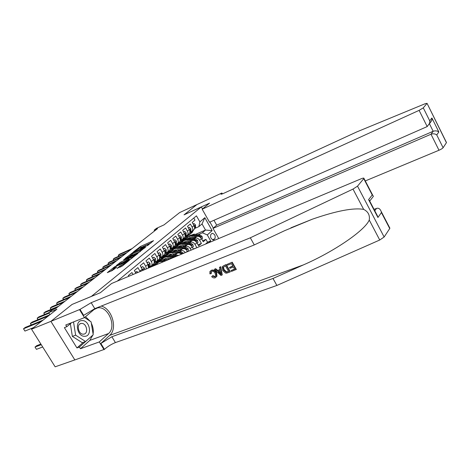 <?xml version="1.0" encoding="UTF-8"?>
<svg xmlns="http://www.w3.org/2000/svg" width="470" height="470" viewBox="0 0 470 470"><rect width="100%" height="100%" fill="white"/><g stroke="black" fill="none" stroke-linecap="round" stroke-linejoin="round"><path stroke-width="0.7" d="M147.275 245.763L153.531 240.658L140.589 246.433L133.568 251.791L139.425 248.248L141.658 247.479L140.501 248.765L147.222 244.782L148.408 244.482L147.275 245.763M117.042 268.282L122.317 265.997L129.362 260.268L114.451 266.913L107.301 272.653L112.119 270.632L116.631 267.236L113.135 268.505C113.581 267.824 114.933 266.919 117.183 265.808L126.877 261.772C126.424 262.46 125.067 263.365 122.805 264.481L120.014 265.908L117.148 268.458M72.163 304.401L91.368 296.394L201.366 206.917L184.046 214.855L196.848 204.609L179.693 212.546L164.042 224.871L156.545 228.297L154.154 230.171L157.556 228.614L55.971 308.314L52.293 309.853L48.751 312.62L50.008 314.653M72.145 304.372L50.93 321.339L31.537 329.2L56.905 309.225L48.751 312.62M138.703 252.56L146.188 246.556L133.157 252.331L125.226 258.43L138.703 252.56M137.927 253.453L129.996 259.558L116.419 265.421L120.796 262.137L127.394 259.041L129.462 257.325L123.604 259.834L124.386 259.211L137.927 253.453M74.836 359.914L55.143 366.817L31.537 329.2M196.425 247.907L193.387 249M188.84 242.696L190.021 242.191C191.954 241.627 193.611 242.356 195.003 244.388L196.865 242.737L198.669 245.892L201.424 243.425L199.633 240.288C198.258 238.278 196.613 237.556 194.692 238.12L193.523 238.619M198.07 244.841L201.424 243.425M193.793 218.039L194.98 220.13L192.207 222.439L194.004 225.594C194.803 227.145 194.786 228.496 193.946 229.642L193.293 230.194M190.256 232.315L192.089 231.222C192.929 230.071 192.947 228.72 192.142 227.163L190.332 223.996L187.501 226.352L189.316 229.536C190.133 231.105 190.115 232.468 189.269 233.613L188.617 234.172M185.533 236.328L187.377 235.229C188.217 234.078 188.235 232.715 187.418 231.14L185.585 227.944L182.689 230.353L184.534 233.567C185.356 235.147 185.345 236.516 184.499 237.673L183.841 238.237M180.709 240.429L182.566 239.324C183.412 238.167 183.417 236.792 182.589 235.2L180.738 231.974L177.778 234.436L179.646 237.679C180.48 239.277 180.474 240.658 179.628 241.821L178.964 242.385M175.78 244.612L177.648 243.507C178.5 242.338 178.5 240.957 177.666 239.347L175.786 236.093L172.76 238.607L174.652 241.886C175.504 243.495 175.498 244.888 174.646 246.063L173.982 246.627M170.745 248.888L172.625 247.778C173.477 246.609 173.477 245.211 172.625 243.589L170.728 240.299L167.637 242.873L169.553 246.18C170.41 247.808 170.416 249.212 169.558 250.387L168.895 250.957M165.599 253.265L167.496 252.149C168.348 250.968 168.342 249.558 167.479 247.925L165.552 244.6L162.397 247.226L164.336 250.569C165.205 252.214 165.217 253.63 164.359 254.816L163.689 255.386M160.341 257.73L162.25 256.614C163.102 255.427 163.09 254.006 162.215 252.355L160.264 249L157.033 251.685L159.001 255.063C159.888 256.726 159.9 258.147 159.042 259.34L158.367 259.91M154.965 262.301L156.88 261.179C157.738 259.986 157.726 258.553 156.839 256.884L154.859 253.495L151.552 256.244L153.549 259.651C154.442 261.332 154.466 262.771 153.608 263.97L152.932 264.539M149.466 266.972L151.393 265.85C152.257 264.645 152.233 263.206 151.334 261.52L149.325 258.095L145.947 260.903L147.968 264.351L148.432 268.047M146.411 268.899L145.7 266.261L143.667 262.8L140.207 265.679L142.804 270.409M140.16 271.519L137.875 267.618L134.338 270.561L135.948 273.287M133.098 274.486L131.947 272.547L128.322 275.561L128.762 276.301M173.859 257.378L172.361 257.578L167.396 259.663M156.246 264.351L152.903 266.173M181.461 254.188C180.098 253.042 178.747 252.707 177.407 253.183L172.537 255.239M161.122 260.063L159.007 260.956L154.166 265.221M178.682 255.351L175.404 254.934L174.176 255.451M167.385 258.312L165.334 259.176M158.936 261.872L156.962 262.701M187.653 251.591L187.389 251.133C185.973 249.071 184.287 248.319 182.342 248.883L177.572 250.91M166.057 255.797L164.048 256.649L159.312 260.827M185.28 252.584C183.835 250.704 182.201 250.04 180.38 250.592L179.17 251.109M172.496 253.935L170.375 254.834M164.018 257.525L162.044 258.365M193.47 249.147L192.177 246.891C190.779 244.846 189.11 244.112 187.172 244.67L182.501 246.668M170.939 251.603L168.977 252.437L164.347 256.526M191.161 250.116L190.274 248.577C188.87 246.527 187.195 245.781 185.251 246.345L184.052 246.856M177.496 249.646L175.304 250.581M169.006 253.265L167.02 254.111M196.865 242.737C195.479 240.716 193.828 239.988 191.901 240.552L187.319 242.514M175.745 247.479L173.812 248.313L169.276 252.308M182.395 245.458L180.21 246.392M173.894 249.094L171.891 249.952M211.888 233.52L210.918 234.389C210.037 237.162 210.883 238.995 213.462 239.894L214.861 238.778C215.73 235.999 214.878 234.172 212.305 233.29L211.888 233.52M218.744 238.543L213.022 228.385L431.002 134.226L433.176 131.277L429.486 123.863M201.366 206.917L202.505 208.927M209.925 222.057L213.345 228.103M208.621 242.79L210.683 240.91L207.288 234.93L202.37 232.791L198.111 234.63M202.37 232.791L205.502 230.047L202.03 223.932L198.863 226.628L199.873 221.887L196.448 215.847L117.3 281.113M199.873 221.887L204.838 217.692L212.146 230.611L207.288 234.93M187.183 241.345L185.086 242.25M178.688 244.999L176.661 245.875L178.541 244.265L180.474 243.437M205.484 244.106L207.552 242.226L205.93 239.377L203.24 241.797L201.454 238.672C200.085 236.668 198.446 235.946 196.536 236.516L192.042 238.449M195.003 244.388L196.812 247.555M191.878 237.327L189.857 238.196M183.335 241.016L181.338 241.88L184.551 239.13L186.884 238.12M195.591 234.348L205.502 230.047L212.146 230.611M194.88 228.385L198.863 226.628M154.154 230.171L154.601 230.934M176.661 245.875L174.106 248.184M181.338 241.88L178.841 244.142M181.385 241.962L183.012 241.263M202.652 240.769L205.93 239.377M207.552 242.226L210.683 240.91M176.708 245.957L178.365 245.246M171.938 250.034L173.659 249.3M167.067 254.2L168.83 253.447M162.091 258.447L163.824 257.713M157.015 262.789L158.725 262.072M202.03 223.932L204.838 217.692M151.105 242.867L139.866 248.054M131.242 254.916L128.615 257.002M144.772 247.584L133.18 252.584L130.93 254.388L139.913 250.639L144.919 247.837M130.936 254.405L131.459 255.292L132.599 255.01L132.064 254.106M140.113 251.697L132.599 255.01M119.827 263.999L119.509 262.9M128.598 259.434L120.056 263.817M131.665 257.372C133.868 256.279 135.196 255.398 135.636 254.734L131.588 256.32L128.422 258.588L131.665 257.372L132.111 258.13M128.228 258.805L128.774 259.728L129.138 259.646L128.592 258.717M131.524 258.6L129.138 259.646M122.635 265.738L120.244 267.113M113.135 268.505L113.928 269.463M113.464 269.063L110.732 271.237M201.73 239.154L202.541 238.437L202.024 236.334L199.821 234.824L194.051 234.172L189.533 235.723M189.821 237.52L189.557 238.167M196.201 236.657L191.754 236.151C189.798 235.969 188.247 236.539 187.089 237.855L186.643 238.49M194.069 237.579L191.895 237.327L188.687 238.108M188.106 236.951L192.63 235.4L198.411 236.052L200.731 237.25L200.708 236.492L198.957 235.576L193.182 234.924L188.805 236.316M189.034 238.114L189.263 237.755M191.842 231.475L190.027 234.207L188.141 235.576M193.235 224.249L194.063 223.555L195.502 224.883L195.555 227.345L191.308 233.155M194.063 223.555L193.094 223.996M130.854 249.564L118.311 255.175L119.562 254.2L132.094 248.595M192.788 230.623L189.88 234.371M190.244 234.019L191.454 232.985L193.34 230.153M194.545 228.297L194.903 226.305L194.498 225.947L194.304 226.229M118.511 256.338L118.311 255.175L118.898 256.162M84.741 336.297C92.602 336.438 89.923 320.17 82.203 320.575C74.242 320.17 76.886 336.867 84.741 336.297M83.366 334.17L83.76 334.135C88.801 333.659 86.692 323.107 81.639 323.419L81.134 323.46C76.146 323.989 78.331 334.558 83.366 334.17M84.559 317.526L91.098 321.856L93.219 334.763L85.581 341.531L82.309 342.73L72.351 336.391L70.365 323.742M71.628 322.696L73.561 321.921M85.581 341.531L75.623 335.157L73.531 321.944M72.351 336.391L75.623 335.157M365.284 180.938L438.992 150.247L431.002 134.226C433.181 133.498 435.091 133.733 436.742 134.931L443.104 147.721L446.424 142.692L427.054 103.341L425.25 103.682L356.642 131.976L223.92 193.223C221.999 194.092 220.994 194.38 220.906 194.087L221.916 193.005L196.871 204.591L184.123 214.814M184.117 214.796L209.573 203.128L202.171 209.197L419.105 110.362L423.282 107.853L426.971 103.459M221.916 193.005L222.398 193.869M213.956 220.289L216.688 225.136L213.022 228.385M202.171 209.197L209.544 222.228L427.189 126.577L419.105 110.362M446.388 142.351L446.424 142.692M443.104 147.721C442.446 148.491 441.077 149.331 438.992 150.247M216.688 225.136L433.176 131.277C435.332 130.548 437.223 130.778 438.851 131.976L436.742 134.931M423.282 107.853L429.727 120.813L429.692 123.128L427.189 126.577M429.727 120.813L431.912 117.994L431.877 120.279L429.562 123.622M232.215 262.19L227.204 264.316L232.215 262.19L236.304 269.416L231.452 271.449L230.982 270.62L234.542 269.028M232.779 265.908L229.507 267.477L232.92 266.161L231.504 263.652L227.68 265.145L227.204 264.316M230.047 271.989L230.312 271.713L226.24 264.528L223.661 265.703L225.964 264.798L230.047 271.989L226.652 273.164L225.43 273.011L222.762 270.473L222.157 266.878L223.661 265.703M211.371 273.282L211.242 271.584L210.86 271.96L210.895 273.752L211.371 273.282M212.428 276.084L214.831 276.93L215.184 276.577L212.887 275.626L211.67 276.636L212.887 275.626M216.106 273.07L216.605 276.577L216.934 276.248L216.594 272.582C215.213 270.403 213.468 269.621 211.353 270.25L211.083 270.514C213.121 269.956 214.79 270.808 216.106 273.07L216.594 272.582M389.671 227.774L389.73 228.543L384.137 237.009L379.737 240.011L276.883 285.454L272.994 278.475L111.866 336.743L100.856 343.476L109.675 335.404C117.841 328.683 112.025 308.608 101.262 306.07M272.994 278.475L303.356 264.921C332.93 252.155 364.761 230.793 369.25 220.03C369.996 215.16 368.133 211.612 363.663 209.385C353.464 207.599 336.385 210.86 312.421 219.167L284.608 230.694L254.288 244.923L94.793 308.655L83.66 315.364L80.012 309.401L50.895 321.368L72.039 304.454L100.357 292.71L111.566 283.522L361.078 178.812C363.081 178.007 364.038 177.871 363.968 178.412L357.523 186.155L384.137 237.009M221.975 275.079L222.245 274.803L220.712 266.69L219.484 267.336L220.436 266.966L221.975 275.079L220.965 275.467L214.396 269.328L215.342 268.958L217.31 270.867L220.013 269.815L219.484 267.336M219.954 269.563L217.763 270.414L215.618 268.687L214.396 269.328M276.883 285.454L115.42 342.595C111.461 344.163 107.8 346.408 104.44 349.333L74.848 359.932L50.895 321.368M254.288 244.923L250.316 237.797L91.174 302.698L80.012 309.401M363.663 209.385L353.005 189.087L250.316 237.797M92.872 335.063L89.817 340.392L80.452 348.734L79.412 347.054L92.702 335.216M71.657 322.667L66.828 326.685L64.384 327.643L76.951 347.947L79.412 347.054M66.828 326.685L65.776 324.987L84.43 317.632L79.6 309.742M104.046 349.698L99.299 341.931L108.535 333.53C117.077 326.609 107.941 305.418 97.49 307.938L93.977 309.601L84.43 317.632M80.452 348.734L99.299 341.931M374.044 209.373L376.517 208.416C378.532 207.787 380.077 208.78 381.141 211.388L381.417 212.587L377.921 217.493L376.658 214.379M353.005 189.087L357.523 186.155M85.528 316.71L90.187 321.257M91.309 323.178C93.066 326.762 93.665 330.381 93.095 334.029M76.951 347.947L83.237 342.389M377.921 217.493L368.592 199.633L369.843 201.325M368.592 199.633L372.228 194.944L372.863 195.491L373.38 196.331L369.767 201.025M214.831 276.93L215.707 276.196L215.219 273.417C214.344 271.731 213.151 271.026 211.635 271.296L210.86 271.96M216.605 276.577L215.254 277.764C213.997 278.193 212.798 277.823 211.67 276.636M210.895 273.752L209.884 273.863L209.914 271.501L211.083 270.514M220.683 272.97L220.213 270.743L218.045 271.584L221 274.451L220.683 272.97M217.31 270.867L217.763 270.414M219.725 273.217L220.183 272.759L218.75 271.313M225.53 265.985L223.062 267.365L223.673 270.138L226.217 272.271L228.667 271.507L225.53 265.985M222.98 267.6L223.456 266.978M223.673 270.138L224.161 269.657L223.385 267.195M226.217 272.271L226.587 271.895L224.161 269.657M227.363 272.012L227.715 271.648L226.587 271.895M228.561 271.325L227.715 271.648M230.982 270.62L234.648 269.216L233.39 266.989L229.977 268.311L229.507 267.477M231.945 262.46L236.04 269.692M197.147 243.231L197.993 242.479L197.471 240.352L195.25 238.819L188.3 238.12L186.243 238.672L184.886 239.706M185.174 241.533L184.898 242.232M191.572 240.693L187.089 240.17C185.121 239.976 183.559 240.546 182.401 241.874L181.937 242.532M189.428 241.609L187.236 241.351L183.964 242.162M183.429 240.957L185.104 239.77L187.219 239.353L193.81 240.076L196.149 241.286L196.131 240.517L194.368 239.588L188.546 238.913L184.146 240.311M184.346 242.173L184.598 241.768M192.459 247.39L193.346 246.603L192.823 244.447L190.579 242.902L183.576 242.173L181.508 242.726L180.139 243.771M180.427 245.634L180.145 246.38M186.849 244.811L182.331 244.271C180.345 244.071 178.77 244.641 177.613 245.975L177.131 246.662M184.692 245.734L182.478 245.463L179.146 246.304M178.647 245.046L180.333 243.854L182.472 243.437L189.11 244.183L191.472 245.411L191.46 244.623L189.68 243.689L183.817 242.99L179.381 244.388M179.569 246.321L179.84 245.869M187.8 251.526L188.605 250.816L188.076 248.636L185.809 247.067L178.753 246.315L176.667 246.868L175.292 247.919M175.586 249.817L175.292 250.622M182.019 249.018L177.466 248.46C175.469 248.254 173.882 248.824 172.719 250.163L172.226 250.88M179.851 249.94L177.619 249.664L174.223 250.534M173.771 249.223L175.798 247.896L178.007 247.62L184.311 248.377L186.696 249.617L186.69 248.824L184.892 247.872L178.982 247.15L174.517 248.554M174.687 250.557L174.981 250.058M174.634 250.246L174.405 250.539M183.341 253.4L180.938 251.327L174.993 250.586L172.378 250.821L170.346 252.161M170.639 254.094L170.34 254.957M177.09 253.318L172.496 252.737C170.487 252.525 168.895 253.089 167.725 254.44L167.214 255.187M174.911 254.241L172.655 253.953L169.194 254.858M168.789 253.495L170.493 252.278L173.054 251.879L179.411 252.666L181.814 253.917L181.814 253.113L180.004 252.149L174.047 251.403L169.553 252.807M169.699 254.881L170.017 254.329M169.658 254.523L169.406 254.863M187.166 235.452L185.345 238.208L183.423 239.588M188.541 228.179L189.41 227.457L190.867 228.79L190.932 231.269L186.666 237.121M189.41 227.457L188.394 227.927M125.848 253.495L113.246 259.105L114.521 258.112L127.112 252.502M188.129 234.589L185.204 238.366M185.591 237.996L186.802 236.956L188.693 234.113M189.868 232.286L190.256 230.235L189.845 229.871L189.639 230.212M113.47 260.286L113.246 259.105L113.852 260.116M182.395 239.506L180.562 242.285L178.612 243.683M183.746 232.198L184.657 231.434L186.138 232.779L186.208 235.282L182.965 240.235L181.919 241.169M184.657 231.434L183.6 231.933M120.743 257.501L108.088 263.112L109.387 262.101L122.03 256.491M183.371 238.637L180.427 242.438M180.833 242.056L182.054 241.01L183.946 238.149M185.098 236.369L185.509 234.248L185.092 233.884L184.875 234.289M108.335 264.316L108.088 263.112L108.711 264.152M177.531 243.642L175.68 246.456L173.694 247.866M178.853 236.298L179.799 235.505L181.303 236.857L181.385 239.377L178.483 243.883L177.078 245.299M179.799 235.505L178.7 236.034M115.532 261.584L102.824 267.195L104.152 266.167L116.842 260.556M178.512 242.773L175.557 246.597M175.98 246.198L177.202 245.152L179.099 242.273M180.216 240.534L180.662 238.343L180.233 237.979L180.016 238.472M103.094 268.429L102.824 267.195L103.465 268.264M172.566 247.849L170.692 250.71L168.671 252.137M173.847 240.487L174.84 239.659L176.368 241.022L176.456 243.56L173.553 248.089L172.132 249.523M174.84 239.659L173.694 240.223M110.215 265.756L97.454 271.366L98.806 270.315L111.555 264.704M173.547 246.997L170.575 250.851M171.021 250.434L172.249 249.382L174.147 246.486M175.234 244.794L175.709 242.532L175.275 242.162L175.057 242.761M97.748 272.624L97.454 271.366L98.112 272.465M177.025 256.05L168.795 254.869L166.997 255.269L165.287 256.491M165.587 258.459L165.281 259.387M172.055 257.707L167.42 257.108C165.393 256.89 163.795 257.454 162.62 258.805L162.097 259.587M169.864 258.629L167.584 258.336L164.054 259.276M175.58 256.655L169.006 255.745L164.476 257.149M163.701 257.854L165.088 256.779L167.214 256.226L174.582 257.072M164.612 259.305L164.947 258.7M164.576 258.894L164.294 259.281M169.558 250.387L167.496 252.149L165.599 255.063L163.542 256.502M168.736 244.77L169.77 243.901L171.321 245.275L171.421 247.831L168.16 252.878L167.073 253.835M169.77 243.901L168.583 244.5M104.792 270.015L91.979 275.62L93.36 274.55L106.155 268.94M168.477 251.309L165.487 255.192M165.951 254.758L167.191 253.706L169.088 250.792M170.134 249.147L170.651 246.809L170.211 246.439L170.005 247.208M92.302 276.901L91.979 275.62L92.655 276.748M168.166 259.769L164.841 259.334C162.873 259.111 161.298 259.64 160.123 260.915M163.46 261.743L162.232 261.579C160.194 261.349 158.584 261.913 157.403 263.271L156.863 264.087M160.875 262.824L159.042 263.6M166.38 260.515L163.854 260.18L159.295 261.59M158.502 262.307C159.677 261.026 161.251 260.498 163.231 260.721L165.252 260.991M162.297 256.573L160.388 259.511L158.296 260.962M163.507 249.147L164.588 248.242L166.168 249.623L166.274 252.202L163.36 256.784L161.909 258.242M164.588 248.242L163.354 248.877M99.252 274.357L86.386 279.961L87.796 278.869L100.65 273.264M163.296 255.721L160.288 259.628M160.775 259.176L162.015 258.118L163.924 255.187M164.929 253.6L165.475 251.18L165.035 250.81L164.947 252.243M86.739 281.272L86.386 279.961L87.091 281.119M158.578 263.788L154.959 265.309M156.974 261.097L155.065 264.052L152.932 265.521M158.167 253.624L159.295 252.678L160.899 254.064L161.016 256.667L158.096 261.279L156.628 262.748M159.295 252.678L158.008 253.348M93.6 278.792L80.681 284.391L82.121 283.275L95.022 277.676M157.996 260.233L154.971 264.169M155.482 263.693L156.727 262.636L158.637 259.687M159.6 258.159L160.188 255.651L159.741 255.275L159.659 257.002M81.063 285.725L80.681 284.391L81.404 285.578M151.534 265.726L150.664 267.113M152.697 258.2L153.878 257.213L155.505 258.606L155.635 261.232L152.315 266.42M153.878 257.213L152.538 257.924M87.825 283.322L74.859 288.909L76.328 287.769L89.282 282.182M152.58 264.839L151.322 266.837M151.739 266.66L153.232 264.281M154.154 262.818L154.783 260.221L154.325 259.845L154.231 261.778M75.271 290.278L74.859 288.909L75.605 290.137M147.11 262.883L148.338 261.855L149.995 263.259L150.136 265.903L148.919 267.841M148.338 261.855L146.946 262.607M81.933 287.946L68.914 293.527L70.412 292.363L83.419 286.782M148.585 267.589L149.254 264.892L148.79 264.522L148.673 266.631M69.36 294.925L68.914 293.527L69.683 294.784M141.388 267.677L142.668 266.602L144.355 268.012L144.801 269.568M142.668 266.602L141.223 267.395M75.905 292.675L62.839 298.244L64.372 297.052L77.427 291.482M143.679 270.044L143.121 269.298L142.933 270.356M63.321 299.672L62.839 298.244L63.638 299.537M138.027 272.412L136.87 271.454L135.53 272.577M136.87 271.454L135.366 272.295M69.754 297.504L56.635 303.062L58.198 301.846L71.305 296.282M57.152 304.525L56.635 303.062L57.458 304.396M63.462 302.439L50.296 307.979L51.894 306.74L65.048 301.194M50.854 309.483L50.296 307.979L51.148 309.354M57.029 307.486L43.822 313.008L45.455 311.745L58.65 306.211M44.415 314.548L43.822 313.008L44.703 314.43M49.109 313.202L37.195 318.155L38.869 316.856L48.809 312.72M37.847 319.723L37.195 318.155L38.111 319.612M48.21 316.069L30.427 323.413L32.13 322.085L49.908 314.736M31.126 325.017L30.427 323.413L31.372 324.917M40.872 344.075L36.713 345.667L35.009 347.072L36.443 349.345L42.694 346.972M36.443 349.345L35.009 347.072L41.254 344.68M41.348 321.48L23.5 328.788L25.245 327.431L43.075 320.111M33.623 327.555L24.945 331.08L23.5 328.788L24.945 331.08M171.421 258.4L172.361 257.578M175.404 254.934L177.407 253.183M180.38 250.592L182.342 248.883M185.251 246.345L187.172 244.67M190.021 242.191L191.901 240.552M194.692 238.12L196.536 236.516M192.142 227.163L194.004 225.594M139.942 271.114L142.263 269.157M145.7 266.261L147.968 264.351M151.334 261.52L153.549 259.651M156.839 256.884L159.001 255.063M162.215 252.355L164.336 250.569M167.479 247.925L169.553 246.18M172.625 243.589L174.652 241.886M177.666 239.347L179.646 237.679M182.589 235.2L184.534 233.567M187.418 231.14L189.316 229.536M199.633 240.288L201.454 238.672M190.274 248.577L192.177 246.891M186.179 252.208L187.389 251.133M212.516 239.765L214.861 238.778M213.251 239.929L213.903 239.653M139.872 248.048L139.355 247.161M141.106 247.314L140.589 246.433M140.401 251.468L139.913 250.639M121.342 263.053L120.796 262.137M126.647 260.733L126.101 259.81M127.94 259.963L127.394 259.041M120.573 266.848L120.014 265.908M121.9 266.061L121.336 265.121M123.258 265.239L122.805 264.481M114.492 269.01L114.063 268.288M114.633 267.213L114.451 266.913M115.931 266.431L115.755 266.137M200.649 237.614L202.035 236.387M193.182 234.924L194.051 234.172M191.754 236.151L192.63 235.4M198.957 235.576L199.821 234.824M198.117 236.31L198.411 236.052M199.991 236.798L200.708 236.492M195.467 224.854L194.18 225.935M191.249 232.985L190.374 233.737M192.677 231.769L191.801 232.515M195.555 227.345L194.686 228.085M194.41 226.522L194.903 226.305M431.912 117.994L438.851 131.976M222.122 193.969L221.687 193.194M303.356 264.921L109.675 335.404M94.793 308.655L91.174 302.698M111.866 336.743L115.42 342.595M389.73 228.543L381.417 212.587M372.228 194.944L363.774 178.712M379.737 240.011L369.25 220.03M100.856 343.476L104.44 349.333M89.817 340.392L108.535 333.53M374.778 210.783L376.517 208.416M196.049 241.668L197.482 240.405M188.546 238.913L189.434 238.149M187.089 240.17L187.982 239.4M194.368 239.588L195.25 238.819M193.493 240.352L193.81 240.076M195.397 240.828L196.131 240.517M191.349 245.81L192.835 244.506M183.817 242.99L184.722 242.209M182.331 244.271L183.241 243.484M189.68 243.689L190.579 242.902M188.775 244.476L189.11 244.183M190.708 244.946L191.46 244.623M186.555 250.046L188.088 248.689M178.982 247.15L179.91 246.356M177.466 248.46L178.394 247.655M184.892 247.872L185.809 247.067M183.958 248.689L184.311 248.377M185.92 249.147L186.69 248.824M182.213 253.871L183.241 252.966M174.047 251.403L174.993 250.586M172.496 252.737L173.448 251.92M180.004 252.149L180.938 251.327M179.029 252.995L179.411 252.666M181.026 253.442L181.814 253.113M190.832 228.761L189.498 229.883M186.59 236.968L185.691 237.732M188.041 235.723L187.154 236.486M190.932 231.269L190.039 232.027M189.727 230.464L190.256 230.235M186.096 232.75L184.716 233.913M181.825 241.028L180.915 241.809M183.312 239.759L182.407 240.534M186.208 235.282L185.297 236.052M184.945 234.495L185.509 234.248M181.267 236.821L179.834 238.032M176.967 245.175L176.033 245.975M178.483 243.883L177.554 244.676M181.385 239.377L180.457 240.164M180.063 238.607L180.662 238.343M176.326 240.987L174.84 242.238M172.002 249.411L171.045 250.228M173.553 248.089L172.602 248.9M176.456 243.56L175.51 244.365M175.069 242.808L175.709 242.532M169.006 255.745L169.976 254.91M167.42 257.108L168.395 256.273M175.005 256.514L175.962 255.674M171.286 245.24L169.741 246.538M166.926 253.741L165.951 254.576M168.513 252.39L167.543 253.218M171.421 247.831L170.451 248.654M169.987 247.091L170.651 246.809M163.854 260.18L164.841 259.334M162.232 261.579L163.231 260.721M166.127 249.588L164.529 250.933M161.739 258.171L160.74 259.023M163.36 256.784L162.367 257.63M166.274 252.202L165.287 253.042M164.8 251.474L165.475 251.18M160.858 254.029L159.201 255.427M156.439 262.689L155.417 263.564M158.096 261.279L157.08 262.142M161.016 256.667L160.006 257.525M159.495 255.944L160.188 255.651M155.47 258.576L153.749 260.022M152.715 265.873L151.839 266.619M155.635 261.232L154.601 262.107M154.072 260.521L154.783 260.221M149.954 263.224L148.173 264.728M150.136 265.903L149.078 266.801M148.526 265.203L149.254 264.892M144.314 267.976L142.463 269.533M142.851 269.992L143.591 269.68M192.089 231.222L193.946 229.642M187.377 235.229L189.269 233.613M182.566 239.324L184.499 237.673M177.648 243.507L179.628 241.821M172.625 247.778L174.646 246.063M162.25 256.614L164.359 254.816M156.88 261.179L159.042 259.34M151.393 265.85L153.608 263.97M148.632 244.858L148.408 244.482M141.875 247.843L141.658 247.479M129.638 257.619L129.462 257.325M135.859 255.116L135.636 254.734M127.1 262.154L126.877 261.772M190.027 234.207L190.902 233.461M191.454 232.985L192.33 232.239M79.982 323.906L81.134 323.46M427.054 103.341L446.488 142.551M431.877 120.279L429.692 123.128M312.421 219.167L290.901 227.815M94.717 309.048L97.49 307.938M389.889 228.191L381.141 211.388M369.25 200.197L377.633 216.247M372.863 195.491L363.968 178.412M223.45 266.972L223.062 267.365M174.605 250.281L174.305 250.539M169.635 254.552L169.276 254.858M185.345 238.208L186.238 237.438M186.802 236.956L187.695 236.199M180.562 242.285L181.479 241.504M182.054 241.01L182.965 240.235M175.68 246.456L176.614 245.657M177.202 245.152L178.136 244.359M170.692 250.71L171.65 249.893M172.249 249.382L173.201 248.571M164.565 258.911L164.142 259.276M165.599 255.063L166.574 254.229M167.191 253.706L168.16 252.878M160.388 259.511L161.386 258.659M162.015 258.118L163.008 257.272M155.065 264.052L156.087 263.182M156.727 262.636L157.744 261.767"/></g></svg>
